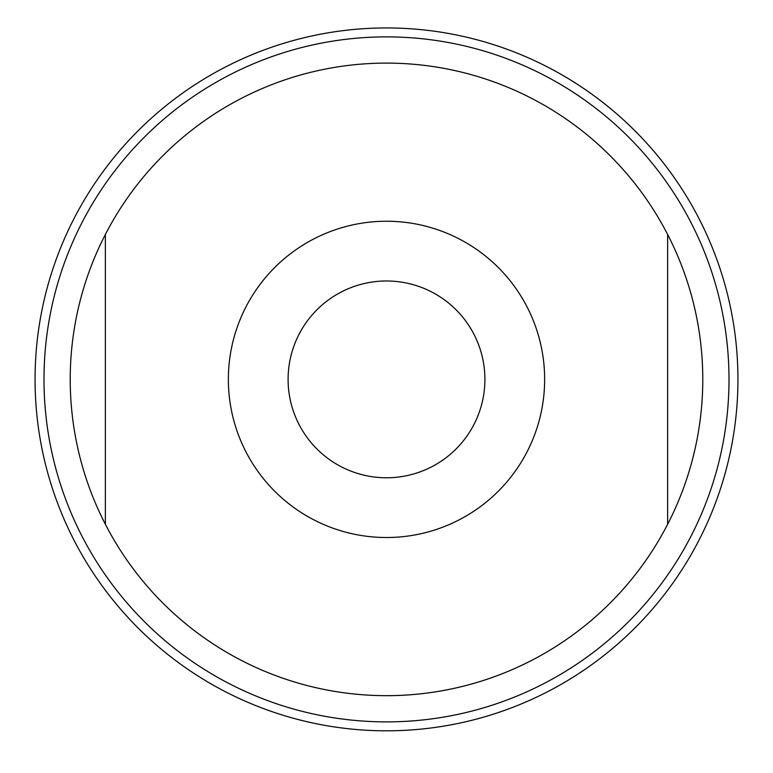 <?xml version="1.0" encoding="UTF-8"?>
<svg xmlns="http://www.w3.org/2000/svg" width="773" height="773" viewBox="0 0 773 773"><rect width="100%" height="100%" fill="white"/><g stroke="black" fill="none" stroke-linecap="round" stroke-linejoin="round"><path stroke-width="1.16" d="M484.903 379.379A98.403 98.403 0 0 1 337.299 464.602A98.403 98.403 0 0 1 337.299 294.165A98.403 98.403 0 0 1 484.903 379.379M544.646 379.379A158.146 158.146 0 0 1 307.432 516.335A158.146 158.146 0 0 1 307.432 242.422A158.146 158.146 0 0 1 544.646 379.379M667.64 524.278A316.283 316.283 0 0 0 667.64 234.49L667.64 524.278A316.283 316.283 0 0 1 105.36 524.278A316.283 316.283 0 0 1 105.36 234.49L105.36 524.278M105.36 234.49A316.283 316.283 0 0 1 667.64 234.49A316.283 316.283 0 0 1 386.5 695.671M386.5 730.814A351.425 351.425 0 0 1 82.151 203.666A351.425 351.425 0 0 1 690.849 203.666A351.425 351.425 0 0 1 386.5 730.814M386.5 721.885A342.497 342.497 0 0 0 683.11 208.13A342.497 342.497 0 0 0 89.89 208.13A342.497 342.497 0 0 0 386.5 721.885"/></g></svg>
